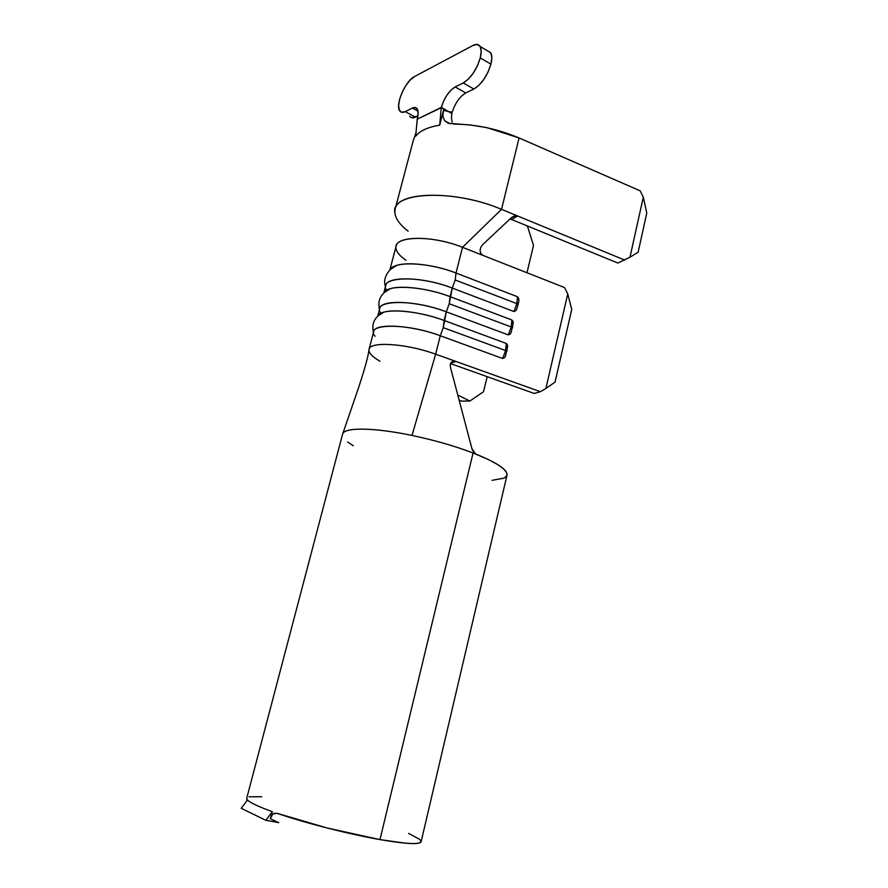 <?xml version="1.0" encoding="UTF-8"?>
<svg xmlns="http://www.w3.org/2000/svg" width="888" height="888" viewBox="0 0 888 888"><rect width="100%" height="100%" fill="white"/><g stroke="black" fill="none" stroke-linecap="round" stroke-linejoin="round"><path stroke-width="1.33" d="M490.92 64.169C492.174 59.052 492.107 55.245 490.709 52.747L487.201 50.66L490.676 52.692L491.819 57.42L490.92 64.169L480.286 57.909L490.92 64.169L488.134 71.873L483.893 79.332L478.876 85.348L473.87 89.022L463.247 82.961L455.178 86.946L465.734 92.929L473.87 89.022C481.529 84.338 487.212 76.057 490.92 64.169M408.125 231.169C397.979 223.265 393.65 215.906 395.149 209.057C397.502 191.064 456.743 190.165 501.52 209.346L462.493 247.319L564.546 287.557L567.754 293.906L571.75 309.446L555.044 382.118L545.898 388.456L555.044 382.118L571.75 309.446L567.754 293.906L545.898 388.456L540.392 391.697L456.044 361.494L453.413 361.25L451.415 362.282L450.272 364.491L450.405 367.133L471.95 448.74L450.405 367.133L450.272 364.491L451.326 362.371L453.413 361.25L456.044 361.494L540.392 391.697L534.188 393.44L450.538 363.592L534.188 393.44L540.392 391.697L545.898 388.456L567.754 293.906L564.546 287.557L462.493 247.319L456.032 273.038C435.309 264.89 408.314 261.516 396.681 265.423L390.221 269.541C394.383 260.817 429.248 262.371 456.032 273.038L455.189 280.009L516.827 303.629L517.471 296.714L456.032 273.038L462.493 247.319L501.52 209.346L519.08 137.951L640.181 190.842L643.301 197.158L646.775 213.076L638.128 252.225L629.969 257.198L638.128 252.225L646.775 213.076L643.301 197.158L629.969 257.198L617.848 263.048L511.555 219.48L517.682 216.006L501.52 209.346L624.752 260.084L517.682 216.006L514.463 215.862L511.521 217.56L482.717 244.589L511.521 217.56L516.106 215.662L517.682 216.006L511.555 219.48L617.848 263.048L629.969 257.198L643.301 197.158L640.181 190.842L519.08 137.951L486.702 127.583L469.874 124.942L448.34 123.288L444.522 120.59L442.846 116.106L443.501 110.401L447.818 111.344L441.258 107.714L417.227 119.181L418.17 113.342L417.515 109.391L415.462 107.559L412.343 108.103L418.037 111.2L412.343 108.103L405.206 111.622C402.664 112.832 400.799 112.521 399.622 110.7C395.082 104.662 405.505 80.786 414.585 76.512L472.927 45.477C476.246 43.778 478.643 44.111 480.142 46.465C481.507 48.951 481.551 52.769 480.286 57.909C476.545 69.841 470.862 78.2 463.247 82.961L473.87 89.022L465.734 92.929L461.616 95.96M379.997 361.216C372.028 356.665 368.376 352.714 369.031 349.35C369.852 341.114 406.615 343.478 435.653 354.19L440.281 335.764L443.234 327.65L446.298 311.832L444.122 320.468C422.721 312.421 395.005 308.702 383.816 312.199L377.922 315.928C380.963 307.792 416.483 309.945 444.122 320.468L506.271 343.434L444.122 320.468L443.234 327.65L505.594 350.538L506.271 343.434L507.548 345.543M510.323 334.01L508.313 334.92L446.298 311.832L449.239 303.729L452.258 288.078L450.105 296.659C429.037 288.556 401.676 285.015 390.265 288.722L384.093 292.651C387.701 284.216 422.899 286.058 450.105 296.659L511.888 319.98L450.105 296.659L449.239 303.729L511.233 326.984L511.888 319.98L513.164 322.089M342.923 433.388C346.02 427.195 375.025 427.661 411.988 435.442C434.365 440.171 454.734 446.02 473.071 452.991L488.078 459.385L497.18 464.246L503.407 468.698L506.626 472.571L507.004 475.213C507.847 470.03 497.646 463.059 476.412 454.301L473.071 452.991L379.986 839.604C406.204 844.077 419.924 844.788 421.134 841.713L419.402 843.012L414.252 843.589L405.772 843.223L379.986 839.604L473.071 452.991C454.734 446.02 434.365 440.171 411.988 435.442C373.304 427.295 343.7 427.228 342.568 434.199L246.742 798.234L246.931 800.765M276.878 813.253C304.406 822.788 348.784 834.143 379.986 839.604L327.039 827.971L276.878 813.253L272.816 814.074L274.803 813.108M278.71 822.599L265.823 820.312L272.283 811.643L265.823 820.312L241.225 808.28L265.823 820.312L278.188 822.499L270.263 818.647L272.283 811.643C258.452 806.648 250.194 802.763 247.519 799.988L241.225 808.28L247.519 799.988C250.194 802.763 258.452 806.648 272.283 811.643L270.263 818.647L272.816 814.074M408.569 833.377L419.569 839.271L421.156 841.547M461.272 401.121L459.096 400.055L461.272 401.121L469.885 401.032L483.538 391.708L487.179 376.667L483.538 391.708L469.885 401.032L457.786 395.071L469.885 401.032L461.272 401.121M515.906 310.656L513.919 311.533L452.258 288.078C423.709 276.845 387.024 275.768 385.792 285.47L383.849 292.874M386.691 290.221L386.857 290.52C376.534 276.734 417.86 274.459 452.258 288.078L455.189 280.009L456.032 273.038L517.471 296.714L518.736 298.823M405.96 260.284C399.711 255.966 396.37 251.881 395.959 248.041C393.473 235.797 432.123 234.865 462.493 247.319C434.243 235.764 397.624 235.464 396.137 246.065L389.899 269.863M504.684 357.553L502.664 358.486L440.281 335.764C411.377 324.897 374.636 322.899 373.704 331.546L369.031 349.35M380.952 313.275L381.141 313.542C369.763 300.1 411.288 298.279 446.298 311.832C417.571 300.777 380.863 299.234 379.775 308.425L377.766 316.073M492.074 480.319L504.073 478.144L506.804 475.746M246.908 799.167L246.775 798.112M248.995 796.814L261.749 796.725M353.324 445.809L347.585 441.991M375.036 336.252C363.847 323.51 405.25 322.522 440.281 335.764L435.653 354.19L456.044 361.494L435.653 354.19L411.988 435.442L435.653 354.19C407.048 343.645 370.718 341.125 369.119 349.062M473.282 451.615L475.469 453.779L471.95 448.74L472.549 450.349M456.044 361.494L450.793 363.081L456.044 361.494M512.776 326.151L512.276 328.271M507.159 349.639L506.66 351.759M518.348 302.864L517.859 304.961M483.028 255.422L480.763 253.435L480.042 250.416L480.785 247.264L482.717 244.589L480.785 247.264L480.042 250.416L480.763 253.435L483.028 255.422M453.69 124.109L453.735 124.109C475.58 124.242 497.38 128.86 519.08 137.951L501.52 209.346C453.069 188.534 390.409 191.897 394.805 212.643M415.995 132.701L413.131 141.048L395.149 209.057M439.704 125.186C428.005 127.095 419.991 130.758 415.684 136.164C419.991 130.758 428.005 127.095 439.704 125.186L443.501 110.401L439.704 125.186L441.258 107.714L439.704 125.186M526.984 272.749L533.522 245.41L527.516 226.34L526.251 225.497L527.516 226.34L533.522 245.41L526.984 272.749M513.153 324.009L512.998 321.334L511.888 319.98L511.233 326.984L508.313 334.92L511.233 326.984L449.239 303.729L446.298 311.832L508.313 334.92L510.522 333.71L511.577 331.069M507.548 347.474L507.381 344.777L506.271 343.434L505.594 350.538L502.664 358.486L505.594 350.538L443.234 327.65L440.281 335.764L502.664 358.486L504.895 357.254L505.949 354.59M518.725 300.732L518.559 298.068L517.471 296.714L516.827 303.629L513.919 311.533L516.827 303.629L455.189 280.009L452.258 288.078L513.919 311.533L516.117 310.356L517.16 307.736M278.677 822.71L270.263 818.647M511.555 219.48L509.845 219.136M451.903 113.142C454.9 103.474 459.518 96.737 465.734 92.929L455.178 86.946L451.104 89.999L447.064 94.938L443.645 101.021L441.358 107.348C444.377 97.625 448.984 90.831 455.178 86.946L463.247 82.961L468.231 79.243L473.237 73.16L477.478 65.657L480.286 57.909L481.207 51.138L480.108 46.409L477.189 44.433L472.927 45.477L414.585 76.512L410.256 79.953L405.905 85.481L402.175 92.263L399.622 99.301L398.612 105.55L399.3 110.101L401.609 112.243L405.206 111.622L415.395 117.127L405.206 111.622L412.343 108.103C414.574 107.037 416.217 107.326 417.282 108.958C418.448 111.033 418.47 114.319 417.327 118.826L415.684 136.164L417.227 119.181L441.358 107.348L451.803 113.542M452.081 112.265L451.426 117.438L452.07 122.056L451.426 117.438L452.081 112.265M409.734 116.162C410.944 117.993 412.831 118.315 415.395 117.127L417.937 115.906L411.766 117.716M449.883 123.743L444.522 120.59M442.846 116.106L443.501 110.401L451.97 112.232M490.709 52.747L480.142 46.465M507.004 475.202L421.134 841.713M368.92 350.005C367.821 359.918 360.439 381.862 358.541 387.79L342.768 433.677M390.176 288.755C380.852 293.417 377.3 300.266 379.542 309.313M383.66 312.243C374.647 316.794 371.262 323.476 373.515 332.256M396.647 265.434C391.719 266.389 381.696 276.656 385.514 286.546M516.727 309.068C518.525 303.396 519.203 300.066 518.759 299.078M511.144 332.423L513.197 322.399M505.505 355.966L507.592 345.909"/></g></svg>
